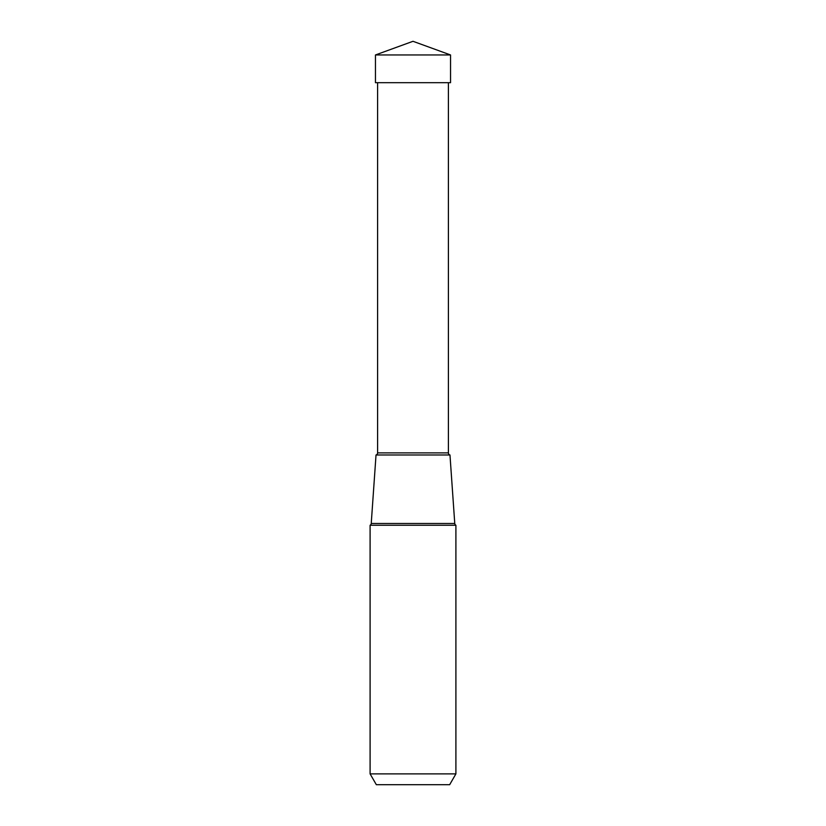 <?xml version="1.0" encoding="UTF-8"?>
<svg xmlns="http://www.w3.org/2000/svg" width="826" height="826" viewBox="0 0 826 826"><rect width="100%" height="100%" fill="white"/><g stroke="black" fill="none" stroke-linecap="round" stroke-linejoin="round"><path stroke-width="1.24" d="M413 41.3L450.542 54.96L375.458 54.96L375.458 82.693L375.458 54.96L413 41.3L375.458 54.96M375.458 82.693L450.542 82.693L450.542 54.96M376.336 784.7L449.664 784.7L376.336 784.7L370.1 773.89L370.1 525.243L455.9 525.243L455.9 773.89L449.664 784.7M455.9 773.89L370.1 773.89M455.9 525.243A2.158 2.158 0 0 1 454.765 523.488L449.974 454.981L376.026 454.981L449.974 454.981A2.158 2.158 0 0 1 448.404 452.896L448.404 82.693M370.1 525.243A2.158 2.158 0 0 0 371.235 523.488L376.026 454.981A2.158 2.158 0 0 0 377.596 452.896L377.596 82.693M454.765 523.488L371.235 523.488M448.404 452.896L377.596 452.896"/></g></svg>
